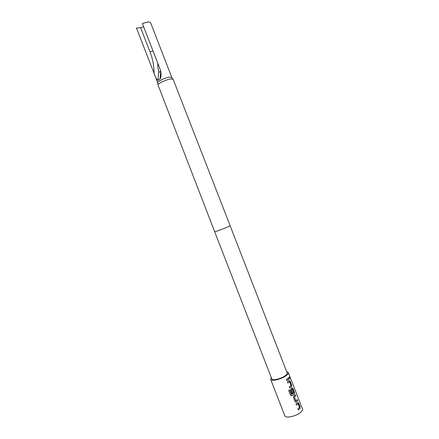 <?xml version="1.0" encoding="UTF-8"?>
<svg xmlns="http://www.w3.org/2000/svg" width="439" height="439" viewBox="0 0 439 439"><rect width="100%" height="100%" fill="white"/><g stroke="black" fill="none" stroke-linecap="round" stroke-linejoin="round"><path stroke-width="0.66" d="M289.559 378.374L289.186 376.914M289.219 377.93L289.729 378.308L289.63 377.32L289.175 376.931L289.219 377.93M298.284 409.894L300.024 408.572L300.117 406.975L298.591 403.046L297.686 402.53L295.963 403.907L296.402 405.038L298.037 403.737L296.374 404.972M299.892 408.583L299.974 406.997L297.872 402.42M295.249 394.804L295.65 395.835L294.306 397.075L295.793 395.813L295.354 394.688L293.883 396.022L293.526 397.619L295.057 401.575L296.232 402.08L297.691 400.719L297.258 399.6L295.815 400.834L294.426 397.075M297.154 399.715L297.549 400.741L296.232 402.08M292.319 388.97L291.414 389.618L292.39 389.003L293.79 392.762L291.507 394.436L289.68 389.92L288.697 390.474L290.536 395.226L291.864 395.764L293.905 394.337L294.355 393.937L294.454 392.362L292.928 388.422L292.012 387.889L291.041 388.685L290.678 390.276L291.935 393.514L292.753 392.938L291.534 389.612M292.182 387.791L294.311 392.384L294.223 393.948L291.864 395.764M291.414 389.618L292.637 392.938L291.913 393.454M289.751 387.878L291.518 386.611L291.622 385.047L290.091 381.107L289.169 380.558L287.424 381.87L287.863 383L289.526 381.76L287.836 382.94M291.386 386.627L291.48 385.069L289.954 381.129L289.339 380.465M288.648 377.759L289.049 378.802L286.903 380.525M271.823 378.928C272.251 381.014 281.783 378.61 285.619 375.416C286.865 374.412 287.386 373.6 287.177 372.974L230.129 225.706L228.028 226.804C223.671 228.757 214.435 232.138 214.655 231.71L271.823 378.928M230.129 225.706L173.12 79.234L170.546 78.976C166.167 79.607 158.089 83.394 157.98 84.848L214.655 231.71M171.797 77.445L169.383 77.138C165.311 77.714 157.831 81.226 157.727 82.598L157.76 82.894M171.781 77.396L150.588 22.691C150.336 22.126 149.474 21.884 148.003 21.972L142.34 23.432L160.076 69.159C161.168 72.001 161.349 74.926 160.608 77.922L160.005 79.004L157.974 80.337C156.405 79.119 155.082 76.759 154.018 73.247L136.545 28.25M157.733 63.117L157.919 67.403L158.742 71.541C159.154 72.523 159.719 72.386 160.438 71.129M286.678 371.679L288.33 372.535C288.571 373.254 287.979 374.187 286.546 375.34C282.14 379.016 271.159 381.782 270.676 379.384L271.324 377.633M270.676 379.384L284.829 415.815C285.493 418.68 296.555 416.188 300.814 412.166C302.202 410.904 302.745 409.845 302.449 408.983L288.33 372.535M300.024 408.572L298.311 409.96L297.872 408.835L299.519 407.408L298.037 403.737M291.518 386.611L289.773 387.939L289.339 386.808L291.008 385.447L289.526 381.76M288.22 379.664L286.925 380.586L286.486 379.455L288.758 377.65L289.191 378.775L288.22 379.664M143.663 26.839L140.628 27.728L136.469 28.047M291.156 395.841L291.776 395.748M291.32 394.376L289.608 389.958M295.754 402.206L296.116 402.075M295.699 400.834L294.404 397.191M154.018 73.247C154.166 66.333 152.816 59.194 149.984 51.829L140.628 27.728M160.005 79.004L160.756 71.513M157.974 80.337L158.742 71.541M153.002 50.908L149.984 51.829M157.727 82.598L157.98 84.848M136.502 28.151L157.738 82.839M171.622 77.209L172.955 79.036M161.058 75.118L160.608 77.922"/></g></svg>
